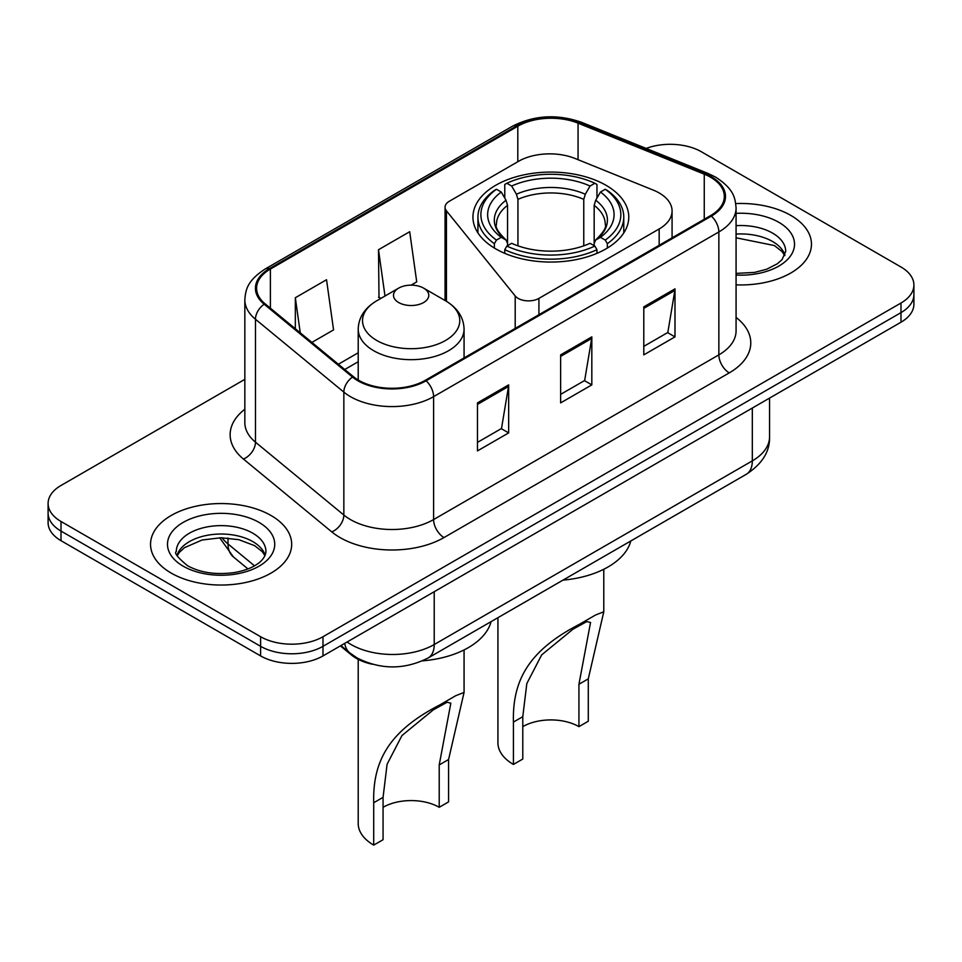 <?xml version="1.0" encoding="UTF-8"?>
<svg xmlns="http://www.w3.org/2000/svg" width="962" height="962" viewBox="0 0 962 962"><rect width="100%" height="100%" fill="white"/><g stroke="black" fill="none" stroke-linecap="round" stroke-linejoin="round"><path stroke-width="1.44" d="M659.162 192.953A44.108 25.469 0 0 0 653.27 190.103L575.011 158.465A44.108 25.469 0 0 0 518.518 161.315L449.362 201.238A14.707 8.49 0 0 0 445.057 207.251A14.707 8.49 0 0 0 446.44 210.834L515.199 295.971A14.707 8.49 0 0 0 538.924 298.388L659.162 228.968A44.108 25.469 0 0 0 672.077 210.955A44.108 25.469 0 0 0 659.162 192.953M605.952 185.257A77.922 44.986 0 0 0 521.043 175.505A77.922 44.986 0 0 0 472.943 217.063A77.922 44.986 0 0 0 495.767 248.881A77.922 44.986 0 0 0 580.675 258.634A77.922 44.986 0 0 0 628.775 217.063A77.922 44.986 0 0 0 605.952 185.257M372.378 664.237A44.108 25.469 180 0 1 351.334 654.918L340.38 645.887M244.841 379.341L61.015 485.473A44.108 25.469 0 0 0 48.1 503.475L48.1 522.691A44.108 25.469 0 0 0 61.015 540.692L260.618 655.928A44.108 25.469 0 0 0 322.991 655.928L900.985 322.222A44.108 25.469 0 0 0 913.9 304.22L913.9 294.612A44.108 25.469 0 0 1 900.985 312.626A44.108 25.469 0 0 0 913.9 294.612L913.9 285.017A44.108 25.469 0 0 0 900.985 267.003L701.382 151.768A44.108 25.469 0 0 0 646.163 148.425M48.1 503.475A44.108 25.469 0 0 0 61.015 521.488L260.618 636.724A44.108 25.469 0 0 0 322.991 636.724L322.991 646.32L900.985 312.626L322.991 646.32A44.108 25.469 0 0 1 260.618 646.32A44.108 25.469 0 0 0 322.991 646.32L322.991 655.928M61.015 521.488L61.015 531.084L260.618 646.32L61.015 531.084A44.108 25.469 0 0 1 48.1 513.083A44.108 25.469 0 0 0 61.015 531.084L61.015 540.692M790.788 215.392A70.563 40.741 0 0 0 735.75 203.571A70.563 40.741 0 0 1 790.788 215.392A70.563 40.741 0 0 1 811.459 244.204A70.563 40.741 0 0 0 790.788 215.392M271.007 515.488A70.563 40.741 0 0 0 194.108 506.649A70.563 40.741 0 0 0 150.541 544.288A70.563 40.741 0 0 0 171.212 573.099A70.563 40.741 0 0 0 248.112 581.938A70.563 40.741 0 0 0 291.678 544.288A70.563 40.741 0 0 0 271.007 515.488A70.563 40.741 0 0 0 194.108 506.649A70.563 40.741 0 0 0 150.541 544.288A70.563 40.741 0 0 0 171.212 573.099A70.563 40.741 0 0 0 248.112 581.938A70.563 40.741 0 0 0 291.678 544.288A70.563 40.741 0 0 0 271.007 515.488M710.533 177.212A47.042 27.164 180 0 1 724.314 196.428A47.042 27.164 180 0 1 710.533 215.632L425.276 380.315A47.042 27.164 180 0 1 353.475 376.695L265.115 303.836A47.042 27.164 180 0 1 256.601 288.251A47.042 27.164 180 0 1 270.382 269.047L517.809 126.202A47.042 27.164 180 0 1 578.054 123.16L704.256 174.17A47.042 27.164 180 0 1 710.533 177.212M711.363 176.731A48.22 27.838 0 0 0 704.93 173.617L578.727 122.595A48.22 27.838 0 0 0 516.967 125.721L269.552 268.566A48.22 27.838 0 0 0 264.153 304.22L352.513 377.08A48.22 27.838 0 0 0 426.106 380.796L711.363 216.113A48.22 27.838 0 0 0 711.363 176.731M477.465 402.886L477.465 450.901L508.657 432.9L508.657 384.884L477.465 402.886M477.465 442.388L501.491 428.511L508.525 386.471A11.76 6.794 -120 0 0 508.657 384.884M501.274 428.643L508.657 432.9M643.794 306.854L643.794 354.87L674.987 336.868L674.987 288.853L643.794 306.854M643.794 346.356L667.82 332.491L674.855 290.452A11.76 6.794 -120 0 0 674.987 288.853M667.604 332.611L674.987 336.868M560.63 354.87L560.63 402.886L591.822 384.884L591.822 336.868L560.63 354.87M560.63 394.372L584.655 380.507L591.69 338.468A11.76 6.794 -120 0 0 591.822 336.868M584.439 380.627L591.822 384.884M736.074 284.848A70.563 40.741 0 0 0 811.459 244.204A70.563 40.741 0 0 1 736.074 284.848M322.991 636.724L900.985 303.018A44.108 25.469 0 0 0 913.9 285.017M311.892 342.412L333.561 329.894L326.527 279.726L295.334 297.739L295.334 328.751M411.075 285.149L416.726 281.878L409.692 231.71L378.499 249.723L379.004 297.45M381.144 298.244L378.499 297.258M378.499 249.723L384.992 296.019M295.334 297.739L300.252 332.816M497.931 617.688L497.931 742.832A52.922 30.556 0 0 0 513.431 764.441L513.431 722.077C512.289 679.966 529.292 650.18 579.304 624.386L595.49 615.031L603.787 611.76L588.287 678.859L588.287 721.235L578.932 726.635A39.695 22.92 0 0 0 522.787 726.635M578.932 726.635L578.932 684.271L590.548 622.51L586.796 621.584L573.027 629.184L541.678 654.881L526.815 683.573L522.787 716.678L522.787 759.042L513.431 764.441M494.36 248.052L494.36 243.687L496.452 240.079A69.986 40.404 0 0 1 496.452 189.261L501.262 192.039A63.215 36.496 0 0 0 501.262 237.301L506.012 240.007L507.551 243.362L507.551 245.671M507.551 243.362L507.551 205.351L506.012 200.228L501.262 192.039M504.761 198.064L504.761 184.451L506.842 183.261A69.986 40.404 0 0 1 594.865 183.261L590.055 186.039A63.215 36.496 0 0 0 511.664 186.039L516.414 194.228L517.941 199.35L517.941 245.827M583.766 245.827L583.766 199.35L585.305 194.228L590.055 186.039M562.986 580.122A80.856 46.681 0 0 0 630.807 540.969M504.761 249.687A72.92 42.1 0 0 0 596.957 249.687L594.865 246.08A69.986 40.404 0 0 1 506.842 246.08L504.761 249.687L504.761 253.331M596.957 253.331L596.957 249.687M496.452 189.261L494.36 190.452A72.92 42.1 0 0 0 477.934 217.063A72.92 42.1 0 0 0 494.36 243.687M594.865 183.261L596.957 184.451L596.957 198.064M506.842 246.08L511.664 243.302A63.215 36.496 0 0 0 590.055 243.302L594.865 246.08M501.262 237.301L496.452 240.079M511.664 186.039L506.842 183.261M506.012 200.228A56.554 32.648 0 0 0 506.012 240.007L506.277 240.175C498.244 232.407 494.973 227.14 496.464 224.362A54.401 31.409 0 0 1 507.551 205.351M607.359 243.687A72.92 42.1 0 0 0 623.773 217.063A72.92 42.1 0 0 0 607.359 190.452L605.266 189.261A69.986 40.404 0 0 1 605.266 240.079L607.359 243.687L607.359 248.052M605.266 240.079L600.456 237.301A63.215 36.496 0 0 0 600.456 192.039L605.266 189.261M600.456 192.039L595.706 200.228L594.167 205.351L594.167 243.362L595.706 240.007L600.456 237.301M594.167 205.351A54.401 31.409 0 0 1 605.254 224.362C606.733 227.152 603.463 232.419 595.442 240.175L595.706 240.007A56.554 32.648 0 0 0 595.706 200.228M594.167 245.671L594.167 243.362M595.49 615.031L579.304 624.386L595.49 615.031M358.213 659.379L358.213 823.508A52.922 30.556 0 0 0 373.713 845.105L373.713 802.741C372.571 760.629 389.574 730.843 439.586 705.05L455.772 695.694L464.069 692.424L448.569 759.535L448.569 801.899L439.213 807.298A39.695 22.92 0 0 0 383.068 807.298M439.213 807.298L439.213 764.934L450.841 703.174L447.089 702.248L433.321 709.848L401.96 735.545L387.097 764.237L383.068 797.342L383.068 839.706L373.713 845.105M398.665 302.537A17.641 10.185 0 0 0 423.617 302.537A17.641 10.185 0 0 0 423.617 288.131L445.526 300.781A48.617 28.066 0 0 1 445.526 340.476A48.617 28.066 0 0 1 376.767 340.476A48.617 28.066 0 0 1 376.767 300.781C364.79 307.888 358.61 317.34 358.213 329.112A52.922 30.556 0 0 0 373.713 350.721A52.922 30.556 0 0 0 431.397 357.347A52.922 30.556 0 0 0 464.069 329.112C463.672 317.34 457.491 307.888 445.526 300.781L423.617 288.131A17.641 10.185 0 0 0 398.665 288.131A17.641 10.185 0 0 0 398.665 302.537M422.462 660.858A80.856 46.681 0 0 0 491.089 621.632M455.772 695.694L439.586 705.05L455.772 695.694M351.334 654.112L351.334 654.918M446.44 210.834L446.44 301.322M515.199 295.971L515.199 328.403M538.924 298.388L538.924 314.706M659.162 228.968L659.162 245.286M347.102 642.003A58.802 33.947 0 0 0 351.058 644.528A58.802 33.947 0 0 0 434.223 644.528L752.32 460.87A58.802 33.947 0 0 0 769.552 436.856C769.985 451.455 762.205 463.937 746.235 474.326L428.126 657.984A29.401 16.979 60 0 0 434.223 644.528L434.223 591.702M752.32 408.044L752.32 460.87A29.401 16.979 60 0 1 746.235 474.326M344.721 643.374A29.401 19.661 129.5 0 0 349.843 652.933L340.921 645.574M900.985 322.222L900.985 303.018M260.618 655.928L260.618 636.724M222.054 537.758A58.802 33.947 0 0 0 228.018 543.975L228.018 538.035M247.955 568.927L233.393 556.926A29.401 19.661 129.5 0 1 228.018 543.975L254.509 565.812M736.074 317.412A73.509 42.436 180 0 1 729.244 372.883L443.987 537.566A14.707 8.49 60 0 1 433.597 519.564L718.854 354.87A58.802 33.947 0 0 0 736.074 330.868L736.074 207.948A58.802 33.947 180 0 1 718.854 231.95A14.707 8.49 -120 0 0 711.363 216.113M443.987 537.566A73.509 42.436 180 0 1 340.031 537.566A73.509 42.436 180 0 1 331.794 531.902L243.434 459.042A73.509 42.436 180 0 1 244.841 409.235M350.433 519.564A58.802 33.947 0 0 0 433.597 519.564L433.597 396.645A58.802 33.947 180 0 1 343.843 392.111L255.471 319.252A58.802 33.947 180 0 1 244.841 299.771L244.841 422.691A58.802 33.947 0 0 0 255.471 442.171L343.843 515.031A58.802 33.947 0 0 0 350.433 519.564M736.074 207.948C735.124 197.847 734.186 189.43 715.812 177.212L708.08 173.461A14.707 6.89 112 0 0 704.93 173.617M708.08 173.461L581.878 122.439C557.527 113.829 534.403 115.079 512.53 126.19A14.707 8.49 60 0 1 516.967 125.721M269.552 268.566A14.707 8.49 -120 0 0 265.115 269.035C247.282 280.736 245.659 289.538 244.841 299.771M264.153 304.22A14.707 9.836 129.5 0 0 255.471 319.252L255.471 442.171A14.707 9.836 -50.5 0 1 243.434 459.042M581.878 122.439A14.707 6.89 112 0 0 578.727 122.595M352.513 377.08A14.707 9.836 129.5 0 0 343.843 392.111L343.843 515.031A14.707 9.836 -50.5 0 1 331.794 531.902M426.106 380.796A14.707 8.49 60 0 1 433.597 396.645L718.854 231.95L718.854 354.87A14.707 8.49 60 0 0 729.244 372.883M270.382 269.047L270.382 308.177M704.256 174.17L704.256 219.252M578.054 123.16L578.054 159.692M517.809 126.202L517.809 161.736M358.213 352.777L338.371 364.237M560.63 356.397L591.69 338.468M643.794 308.381L674.855 290.452M477.465 404.413L508.525 386.471M784.956 255.098A44.805 25.866 0 0 0 772.57 241.51A44.805 25.866 0 0 0 736.074 234.079M736.074 273.412L754.581 272.402L766.762 269.204L777.392 263.744L782.034 259.656L785.701 251.407A44.805 25.866 0 0 0 772.57 233.105A44.805 25.866 0 0 0 736.074 225.685M736.074 275.036A53.631 30.964 0 0 0 789.465 257.323A53.631 30.964 0 0 0 778.811 222.306A53.631 30.964 0 0 0 736.074 213.36M583.766 199.35A54.401 31.409 0 0 0 517.941 199.35M585.305 194.228A56.554 32.648 0 0 0 516.414 194.228M522.787 716.678L513.431 722.077M588.287 678.859L578.932 684.271M383.068 797.342L373.713 802.741M448.569 759.535L439.213 764.934M265.175 555.194A44.805 25.866 0 0 0 252.802 541.606A44.805 25.866 0 0 0 207.816 535.197A44.805 25.866 0 0 0 177.044 555.194M252.802 533.201A44.805 25.866 0 0 0 203.956 527.597A44.805 25.866 0 0 0 176.299 551.491C173.954 552.873 177.717 557.635 187.602 565.752C200.529 572.811 216.258 575.06 234.8 572.498C244.444 570.719 252.056 567.833 257.612 563.84C260.305 562.325 265.861 556.866 265.921 551.491A44.805 25.866 0 0 0 252.802 533.201M183.189 566.185A53.631 30.964 0 0 0 259.031 566.185A53.631 30.964 0 0 0 259.031 522.402A53.631 30.964 0 0 0 183.189 522.402A53.631 30.964 0 0 0 183.189 566.185M445.057 207.251L445.057 300.517M672.077 210.955L672.077 237.83M428.126 657.984C404.473 669.877 380.808 669.877 357.142 657.984L349.843 652.933M769.552 436.856L769.552 398.112M233.393 556.926L219.685 537.77M512.53 126.19L265.115 269.035M358.213 361.724L344.757 369.504M784.739 255.603L782.034 251.551L774.398 245.55L736.074 237.794M603.787 611.76L603.787 569.263M477.934 232.924L477.934 217.063M623.773 232.924L623.773 217.063M464.069 692.424L464.069 649.927M464.069 357.924L464.069 329.112M358.213 380.002L358.213 329.112M398.665 288.131L376.767 300.781M264.959 555.699L262.253 551.635L254.617 545.646L238.853 539.694L221.068 537.758L202.116 539.995L184.415 547.691L179.305 552.441L177.261 555.699"/></g></svg>
